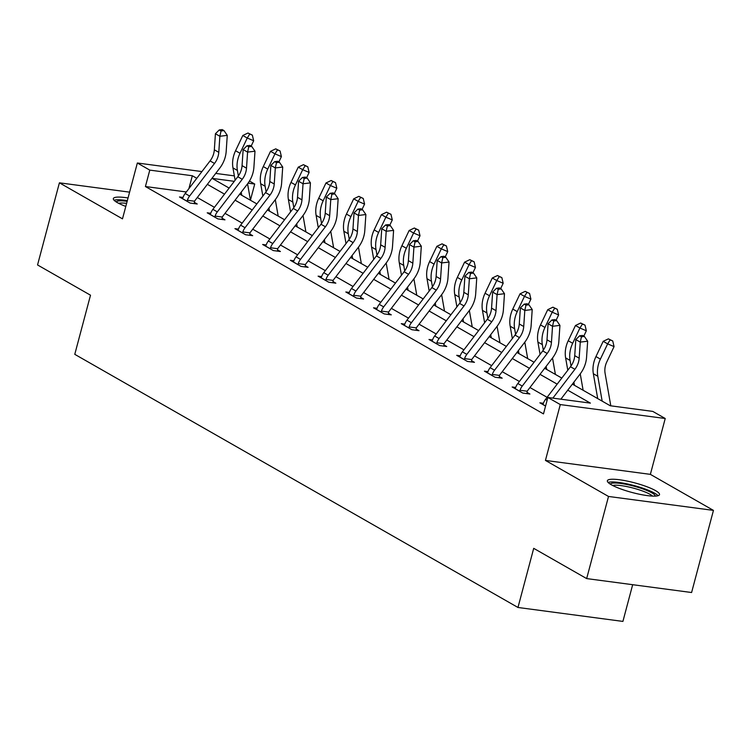<?xml version="1.0" encoding="UTF-8"?>
<svg xmlns="http://www.w3.org/2000/svg" width="751" height="751" viewBox="0 0 751 751"><rect width="100%" height="100%" fill="white"/><g stroke="black" fill="none" stroke-linecap="round" stroke-linejoin="round"><path stroke-width="1.13" d="M655.557 490.628A26.98 4.985 14.9 0 0 626.85 481.015A26.98 4.985 14.9 0 0 607.362 480.753A26.98 4.985 14.9 0 0 611.314 484.752A26.98 4.985 14.9 0 0 640.03 494.365A26.98 4.985 14.9 0 0 659.509 494.627A26.98 4.985 14.9 0 0 655.557 490.628M128.046 197.973A26.98 4.985 14.9 0 0 113.345 198.583A26.98 4.985 14.9 0 0 117.297 202.582A26.98 4.985 14.9 0 0 125.792 206.422M572.384 384.127L610.244 405.756L652.788 411.407L665.226 418.504L560.293 404.573L547.855 397.467L590.389 403.118L567.756 390.182M650.366 474.36L545.433 460.419L608.517 496.458L586.662 578.589L691.596 592.52L713.45 510.389L650.366 474.36L665.226 418.504M632.671 584.7L622.908 621.415L517.974 607.475L74.771 354.331L90.505 295.199L37.55 264.953L59.404 182.822L122.488 218.851L137.349 163.005L201.925 171.575M249.473 181.038L254.72 184.042L248.074 183.16M250.44 200.141L254.72 184.042M608.517 496.458L713.45 510.389M129.594 192.143L59.404 182.822M186.342 191.965L145.422 186.53L543.48 413.895L547.855 397.467M547.103 397.317L529.962 387.525M519.382 381.48L502.241 371.689M491.661 365.653L474.519 355.861M463.94 349.816L446.798 340.025M436.218 333.979L419.077 324.188M408.497 318.142L391.355 308.351M380.776 302.315L363.634 292.524M353.054 286.478L335.913 276.687M325.324 270.642L308.182 260.85M297.603 254.805L280.461 245.014M269.881 238.978L252.74 229.186M242.16 223.141L225.018 213.35M214.439 207.304L197.297 197.513M183.009 197.447L179.489 196.978L190.144 203.07L197.241 204.009L194.349 202.366M210.731 213.275L207.21 212.815L217.874 218.898L224.962 219.846L222.08 218.194M238.452 229.111L234.932 228.642L245.596 234.734L252.683 235.673L249.801 234.03M266.173 244.948L262.653 244.479L273.317 250.571L280.405 251.51L277.523 249.867M293.894 260.785L290.374 260.315L301.038 266.408L308.126 267.347L305.244 265.694M321.616 276.612L318.095 276.152L328.76 282.235L335.847 283.183L332.965 281.531M349.337 292.449L345.817 291.979L356.481 298.072L363.568 299.011L360.687 297.368M377.058 308.285L373.538 307.816L384.202 313.909L391.29 314.847L388.408 313.205M404.78 324.122L401.259 323.653L411.923 329.736L419.02 330.684L416.129 329.032M432.501 339.95L428.99 339.48L439.645 345.573L446.742 346.521L443.85 344.869M460.232 355.786L456.711 355.317L467.366 361.409L474.463 362.348L471.572 360.705M487.953 371.623L484.433 371.154L495.097 377.246L502.184 378.185L499.302 376.533M515.674 387.45L512.154 386.99L522.818 393.073L529.906 394.022L527.024 392.369M543.395 403.287L539.875 402.818L545.564 406.066M545.433 460.419L560.293 404.573M145.422 186.53L149.787 170.111L137.349 163.005M586.662 578.589L533.708 548.343L517.974 607.475M234.293 181.329L212.186 178.391L229.139 188.079M239.719 194.115L256.861 203.906M267.44 209.951L284.582 219.743M295.162 225.788L312.303 235.579M322.883 241.625L340.025 251.416M350.604 257.452L367.746 267.243M378.326 273.289L395.467 283.08M406.047 289.126L423.188 298.917M433.768 304.953L450.91 314.744M461.49 320.79L478.631 330.581M489.22 336.626L506.362 346.418M516.941 352.463L534.083 362.254M544.663 368.29L561.804 378.082M215.715 173.406L234.368 175.884M196.781 178.297L192.331 175.753L149.787 170.111M557.176 384.146L540.035 374.355M529.455 368.309L512.304 358.518M501.724 352.472L484.583 342.681M474.003 336.645L456.861 326.854M446.282 320.808L429.14 311.017M418.56 304.972L401.419 295.181M390.839 289.135L373.698 279.344M363.118 273.308L345.976 263.517M335.397 257.471L318.255 247.68M307.675 241.634L290.534 231.843M279.954 225.807L262.812 216.016M252.233 209.97L235.082 200.179M224.502 194.133L207.36 184.342M188.914 188.604L192.331 175.753M187.262 201.418L187.346 200.264A12.11 9.763 -60.3 0 1 189.609 196.039L214.514 163.446A17.292 13.94 119.7 0 0 218.785 152.34L219.865 136.269L215.424 133.734L214.335 149.806L218.785 152.34M214.335 149.806A17.292 13.94 119.7 0 1 210.073 160.911L185.168 193.505A12.11 9.763 -60.3 0 0 182.906 197.729L182.371 198.621M221.047 130.965L224.005 130.608L222.221 129.585L219.264 129.951L221.047 130.965L219.865 136.269L227.262 135.368L226.182 151.43A25.947 20.915 -60.3 0 1 219.78 168.093L194.875 200.686A3.455 2.788 119.7 0 0 194.528 201.221L194.302 203.615M187.346 200.264L194.528 201.221M227.262 135.368L224.005 130.608M219.264 129.951L215.424 133.734M251.144 146.107L253.678 140.766L247.248 138.024L240.01 153.27A25.947 20.915 119.7 0 0 237.4 170.43L238.377 175.95M249.773 134.025L252.345 135.124L247.999 133.011L249.773 134.025L247.248 138.024L242.808 135.48L235.561 150.735A25.947 20.915 119.7 0 0 232.96 167.895L235.129 180.231M241.221 192.153L241.766 195.288M250.459 200.254L247.577 183.835M242.808 135.48L247.999 133.011M252.345 135.124L253.678 140.766M116.236 201.944A23.347 4.309 -165.1 0 1 118.752 200.939A23.347 4.309 -165.1 0 1 127.144 201.352M126.609 203.371A21.619 3.99 14.9 0 0 119.794 203.117A21.619 3.99 14.9 0 0 118.667 203.324M127.341 200.63A26.811 4.947 14.9 0 0 115.795 199.879A26.811 4.947 14.9 0 0 114.058 200.235M610.263 484.113A23.347 4.309 -165.1 0 1 627.583 484.658A23.347 4.309 -165.1 0 1 651.887 492.863A23.347 4.309 -165.1 0 1 655.332 496.111M652.535 496.101A21.619 3.99 14.9 0 0 650.028 494.318A21.619 3.99 14.9 0 0 630.173 487.315A21.619 3.99 14.9 0 0 612.694 485.493M658.073 495.707A26.811 4.947 14.9 0 0 654.722 493.238A26.811 4.947 14.9 0 0 629.573 484.433A26.811 4.947 14.9 0 0 608.075 482.414M214.983 217.255L215.068 216.1A12.11 9.763 -60.3 0 1 217.33 211.876L242.244 179.282A17.292 13.94 119.7 0 0 246.506 168.177L247.586 152.106L243.146 149.571L242.057 165.633L246.506 168.177M242.057 165.633A17.292 13.94 119.7 0 1 237.795 176.738L212.89 209.341A12.11 9.763 -60.3 0 0 210.627 213.566L210.092 214.457M248.769 146.802L251.726 146.436L249.952 145.422L246.985 145.788L248.769 146.802L247.586 152.106L254.993 151.204L253.904 167.266A25.947 20.915 -60.3 0 1 247.511 183.92L222.596 216.523A3.455 2.788 119.7 0 0 222.249 217.048L222.024 219.452M215.068 216.1L222.249 217.048M254.993 151.204L251.726 146.436M246.985 145.788L243.146 149.571M242.704 233.092L242.789 231.937A12.11 9.763 -60.3 0 1 245.051 227.713L269.966 195.11A17.292 13.94 119.7 0 0 274.228 184.004L275.317 167.942L270.867 165.408L269.787 181.47L274.228 184.004M269.787 181.47A17.292 13.94 119.7 0 1 265.516 192.575L240.611 225.169A12.11 9.763 -60.3 0 0 238.349 229.393L237.814 230.294M276.49 162.638L279.447 162.272L277.673 161.258L274.706 161.625L276.49 162.638L275.317 167.942L282.714 167.032L281.625 183.103A25.947 20.915 -60.3 0 1 275.232 199.757L250.318 232.35A3.455 2.788 119.7 0 0 249.97 232.885L249.745 235.288M242.789 231.937L249.97 232.885M282.714 167.032L279.447 162.272M274.706 161.625L270.867 165.408M278.865 161.944L281.4 156.602L274.979 153.852L267.731 169.106A25.947 20.915 119.7 0 0 265.122 186.267L266.098 191.787M277.495 149.862L280.067 150.96L275.72 148.848L277.495 149.862L274.979 153.852L270.529 151.317L263.282 166.562A25.947 20.915 119.7 0 0 260.681 183.723L262.85 196.067M268.942 207.989L269.487 211.125M278.18 216.091L275.298 199.672M270.529 151.317L275.72 148.848M280.067 150.96L281.4 156.602M306.586 177.771L309.121 172.43L302.7 169.688L295.453 184.934A25.947 20.915 119.7 0 0 292.852 202.094L293.819 207.623M305.216 165.699L307.788 166.788L303.442 164.676L305.216 165.699L302.7 169.688L298.25 167.154L291.003 182.399A25.947 20.915 119.7 0 0 288.403 199.559L290.571 211.904M296.664 223.817L297.218 226.962M305.901 231.918L303.019 215.499M298.25 167.154L303.442 164.676M307.788 166.788L309.121 172.43M270.426 248.919L270.51 247.764A12.11 9.763 -60.3 0 1 272.773 243.54L297.687 210.947A17.292 13.94 119.7 0 0 301.949 199.841L303.038 183.779L298.588 181.235L297.509 197.306L301.949 199.841M297.509 197.306A17.292 13.94 119.7 0 1 293.237 208.412L268.332 241.005A12.11 9.763 -60.3 0 0 266.07 245.23L265.535 246.131M304.211 178.466L307.168 178.109L305.394 177.095L302.437 177.452L304.211 178.466L303.038 183.779L310.435 182.869L309.346 198.94A25.947 20.915 -60.3 0 1 302.953 215.593L278.039 248.187A3.455 2.788 119.7 0 0 277.692 248.722L277.466 251.125M270.51 247.764L277.692 248.722M310.435 182.869L307.168 178.109M302.437 177.452L298.588 181.235M298.156 264.756L298.241 263.601A12.11 9.763 -60.3 0 1 300.494 259.377L325.408 226.783A17.292 13.94 119.7 0 0 329.67 215.678L330.759 199.606L326.31 197.072L325.23 213.143L329.67 215.678M325.23 213.143A17.292 13.94 119.7 0 1 320.968 224.239L296.054 256.842A12.11 9.763 -60.3 0 0 293.791 261.066L293.256 261.958M331.933 194.302L334.89 193.936L333.115 192.923L330.158 193.289L331.933 194.302L330.759 199.606L338.157 198.705L337.068 214.767A25.947 20.915 -60.3 0 1 330.675 231.43L305.76 264.023A3.455 2.788 119.7 0 0 305.413 264.559L305.188 266.952M298.241 263.601L305.413 264.559M338.157 198.705L334.89 193.936M330.158 193.289L326.31 197.072M325.878 280.592L325.962 279.438A12.11 9.763 -60.3 0 1 328.215 275.213L353.13 242.611A17.292 13.94 119.7 0 0 357.392 231.515L358.48 215.443L354.04 212.909L352.951 228.971L357.392 231.515M352.951 228.971A17.292 13.94 119.7 0 1 348.689 240.076L323.775 272.669A12.11 9.763 -60.3 0 0 321.512 276.894L320.977 277.795M359.654 210.139L362.611 209.773L360.837 208.759L357.88 209.125L359.654 210.139L358.48 215.443L365.878 214.533L364.789 230.604A25.947 20.915 -60.3 0 1 358.396 247.257L333.482 279.86A3.455 2.788 119.7 0 0 333.134 280.386L332.909 282.789M325.962 279.438L333.134 280.386M365.878 214.533L362.611 209.773M357.88 209.125L354.04 212.909M334.308 193.608L336.842 188.266L330.421 185.525L323.174 200.77A25.947 20.915 119.7 0 0 320.574 217.931L321.541 223.451M332.937 181.526L335.509 182.624L331.163 180.512L332.937 181.526L330.421 185.525L325.981 182.981L318.734 198.236A25.947 20.915 119.7 0 0 316.124 215.396L318.293 227.741M324.385 239.653L324.939 242.798M333.622 247.755L330.74 231.336M325.981 182.981L331.163 180.512M335.509 182.624L336.842 188.266M362.029 209.445L364.573 204.103L358.143 201.352L350.895 216.607A25.947 20.915 119.7 0 0 348.295 233.768L349.262 239.287M360.668 197.363L363.231 198.461L358.884 196.349L360.668 197.363L358.143 201.352L353.702 198.818L346.455 214.073A25.947 20.915 119.7 0 0 343.845 231.233L346.014 243.568M352.106 255.49L352.66 258.626M361.344 263.592L358.462 247.173M353.702 198.818L358.884 196.349M363.231 198.461L364.573 204.103M389.75 225.272L392.294 219.93L385.864 217.189L378.617 232.444A25.947 20.915 119.7 0 0 376.016 249.604L376.983 255.124M388.389 213.2L390.961 214.298L386.605 212.186L388.389 213.2L385.864 217.189L381.424 214.655L374.176 229.9A25.947 20.915 119.7 0 0 371.576 247.06L373.735 259.405M379.828 271.327L380.381 274.462M389.065 279.428L386.183 263M381.424 214.655L386.605 212.186M390.961 214.298L392.294 219.93M417.472 241.109L420.016 235.767L413.585 233.026L406.338 248.271A25.947 20.915 119.7 0 0 403.738 265.432L404.705 270.951M416.11 229.027L418.683 230.125L414.327 228.013L416.11 229.027L413.585 233.026L409.145 230.491L401.898 245.737A25.947 20.915 119.7 0 0 399.297 262.897L401.466 275.241M407.549 287.154L408.103 290.299M416.786 295.256L413.904 278.837M409.145 230.491L414.327 228.013M418.683 230.125L420.016 235.767M445.193 256.945L447.737 251.604L441.306 248.863L434.059 264.108A25.947 20.915 119.7 0 0 431.459 281.268L432.426 286.788M443.832 244.864L446.404 245.962L442.057 243.85L443.832 244.864L441.306 248.863L436.866 246.319L429.619 261.573A25.947 20.915 119.7 0 0 427.019 278.734L429.187 291.069M435.27 302.991L435.824 306.126M444.517 311.092L441.626 294.674M436.866 246.319L442.057 243.85M446.404 245.962L447.737 251.604M472.914 272.782L475.458 267.44L469.028 264.69L461.781 279.945A25.947 20.915 119.7 0 0 459.18 297.105L460.147 302.625M471.553 260.7L474.125 261.799L469.779 259.686L471.553 260.7L469.028 264.69L464.587 262.155L457.34 277.401A25.947 20.915 119.7 0 0 454.74 294.561L456.908 306.906M462.991 318.828L463.545 321.963M472.238 326.929L469.356 310.51M464.587 262.155L469.779 259.686M474.125 261.799L475.458 267.44M500.645 288.609L503.179 283.268L496.749 280.527L489.502 295.772A25.947 20.915 119.7 0 0 486.901 312.932L487.868 318.462M499.274 276.537L501.846 277.635L497.5 275.523L499.274 276.537L496.749 280.527L492.309 277.992L485.062 293.237A25.947 20.915 119.7 0 0 482.461 310.398L484.63 322.742M490.722 334.664L491.267 337.8M499.959 342.756L497.078 326.338M492.309 277.992L497.5 275.523M501.846 277.635L503.179 283.268M528.366 304.446L530.901 299.105L524.47 296.363L517.232 311.609A25.947 20.915 119.7 0 0 514.623 328.769L515.599 334.289M526.995 292.364L529.568 293.463L525.221 291.35L526.995 292.364L524.47 296.363L520.03 293.819L512.783 309.074A25.947 20.915 119.7 0 0 510.182 326.234L512.351 338.579M518.443 350.492L518.988 353.637M527.681 358.593L524.799 342.174M520.03 293.819L525.221 291.35M529.568 293.463L530.901 299.105M556.087 320.283L558.622 314.941L552.201 312.2L544.954 327.445A25.947 20.915 119.7 0 0 542.344 344.606L543.32 350.126M554.717 308.201L557.289 309.299L552.943 307.187L554.717 308.201L552.201 312.2L547.751 309.656L540.504 324.911A25.947 20.915 119.7 0 0 537.904 342.071L540.072 354.406M546.165 366.328L546.709 369.464M555.402 374.43L552.52 358.011M547.751 309.656L552.943 307.187M557.289 309.299L558.622 314.941M353.599 296.429L353.683 295.265A12.11 9.763 -60.3 0 1 355.946 291.041L380.851 258.447A17.292 13.94 119.7 0 0 385.113 247.342L386.202 231.28L381.761 228.736L380.673 244.807L385.113 247.342M380.673 244.807A17.292 13.94 119.7 0 1 376.411 255.913L351.496 288.506A12.11 9.763 -60.3 0 0 349.234 292.73L348.708 293.632M387.375 225.976L390.332 225.61L388.558 224.596L385.601 224.953L387.375 225.976L386.202 231.28L393.599 230.369L392.51 246.441A25.947 20.915 -60.3 0 1 386.117 263.094L361.212 295.687A3.455 2.788 119.7 0 0 360.865 296.223L360.63 298.626M353.683 295.265L360.865 296.223M393.599 230.369L390.332 225.61M385.601 224.953L381.761 228.736M381.32 312.256L381.405 311.102A12.11 9.763 -60.3 0 1 383.667 306.877L408.572 274.284A17.292 13.94 119.7 0 0 412.834 263.179L413.923 247.117L409.483 244.573L408.394 260.644L412.834 263.179M408.394 260.644A17.292 13.94 119.7 0 1 404.132 271.749L379.217 304.343A12.11 9.763 -60.3 0 0 376.964 308.567L376.429 309.468M415.096 241.803L418.054 241.446L416.279 240.433L413.322 240.789L415.096 241.803L413.923 247.117L421.32 246.206L420.231 262.268A25.947 20.915 -60.3 0 1 413.839 278.931L388.934 311.524A3.455 2.788 119.7 0 0 388.586 312.059L388.351 314.462M381.405 311.102L388.586 312.059M421.32 246.206L418.054 241.446M413.322 240.789L409.483 244.573M409.042 328.093L409.126 326.938A12.11 9.763 -60.3 0 1 411.388 322.714L436.293 290.121A17.292 13.94 119.7 0 0 440.555 279.015L441.644 262.944L437.204 260.409L436.115 276.471L440.555 279.015M436.115 276.471A17.292 13.94 119.7 0 1 431.853 287.577L406.948 320.179A12.11 9.763 -60.3 0 0 404.686 324.404L404.151 325.296M442.818 257.64L445.784 257.274L444.001 256.26L441.044 256.626L442.818 257.64L441.644 262.944L449.042 262.043L447.962 278.105A25.947 20.915 -60.3 0 1 441.56 294.758L416.655 327.361A3.455 2.788 119.7 0 0 416.307 327.887L416.082 330.29M409.126 326.938L416.307 327.887M449.042 262.043L445.784 257.274M441.044 256.626L437.204 260.409M436.763 343.93L436.847 342.775A12.11 9.763 -60.3 0 1 439.11 338.551L464.015 305.948A17.292 13.94 119.7 0 0 468.286 294.843L469.366 278.781L464.925 276.246L463.836 292.308L468.286 294.843M463.836 292.308A17.292 13.94 119.7 0 1 459.574 303.413L434.669 336.007A12.11 9.763 -60.3 0 0 432.407 340.231L431.872 341.132M470.539 273.477L473.505 273.111L471.722 272.097L468.765 272.463L470.539 273.477L469.366 278.781L476.763 277.87L475.683 293.941A25.947 20.915 -60.3 0 1 469.281 310.595L444.376 343.188A3.455 2.788 119.7 0 0 444.029 343.723L443.803 346.127M436.847 342.775L444.029 343.723M476.763 277.87L473.505 273.111M468.765 272.463L464.925 276.246M464.484 359.757L464.569 358.602A12.11 9.763 -60.3 0 1 466.831 354.378L491.736 321.785A17.292 13.94 119.7 0 0 496.007 310.679L497.087 294.617L492.647 292.073L491.558 308.145L496.007 310.679M491.558 308.145A17.292 13.94 119.7 0 1 487.296 319.25L462.391 351.844A12.11 9.763 -60.3 0 0 460.128 356.068L459.593 356.969M498.27 289.304L501.227 288.947L499.443 287.933L496.486 288.29L498.27 289.304L497.087 294.617L504.484 293.707L503.405 309.778A25.947 20.915 -60.3 0 1 497.002 326.432L472.097 359.025A3.455 2.788 119.7 0 0 471.75 359.56L471.525 361.963M464.569 358.602L471.75 359.56M504.484 293.707L501.227 288.947M496.486 288.29L492.647 292.073M492.205 375.594L492.29 374.439A12.11 9.763 -60.3 0 1 494.552 370.215L519.467 337.621A17.292 13.94 119.7 0 0 523.729 326.516L524.808 310.445L520.368 307.91L519.279 323.981L523.729 326.516M519.279 323.981A17.292 13.94 119.7 0 1 515.017 335.077L490.112 367.68A12.11 9.763 -60.3 0 0 487.85 371.905L487.315 372.796M525.991 305.141L528.948 304.784L527.174 303.761L524.207 304.127L525.991 305.141L524.808 310.445L532.215 309.543L531.126 325.605A25.947 20.915 -60.3 0 1 524.733 342.268L499.819 374.862A3.455 2.788 119.7 0 0 499.471 375.397L499.246 377.791M492.29 374.439L499.471 375.397M532.215 309.543L528.948 304.784M524.207 304.127L520.368 307.91M519.927 391.431L520.011 390.276A12.11 9.763 -60.3 0 1 522.274 386.052L547.188 353.458A17.292 13.94 119.7 0 0 551.45 342.353L552.529 326.281L548.089 323.747L547.01 339.809L551.45 342.353M547.01 339.809A17.292 13.94 119.7 0 1 542.738 350.914L517.833 383.517A12.11 9.763 -60.3 0 0 515.571 387.741L515.036 388.633M553.712 320.977L556.669 320.611L554.895 319.597L551.929 319.964L553.712 320.977L552.529 326.281L559.936 325.38L558.847 341.442A25.947 20.915 -60.3 0 1 552.454 358.096L527.54 390.698A3.455 2.788 119.7 0 0 527.193 391.224L526.967 393.627M520.011 390.276L527.193 391.224M559.936 325.38L556.669 320.611M551.929 319.964L548.089 323.747M583.809 336.11L586.343 330.769L579.922 328.027L572.675 343.282A25.947 20.915 119.7 0 0 570.075 360.442L571.042 365.962M582.438 324.038L585.01 325.136L580.664 323.024L582.438 324.038L579.922 328.027L575.473 325.493L568.225 340.738A25.947 20.915 119.7 0 0 565.625 357.898L567.794 370.243M573.886 382.165L574.44 385.301M583.123 390.267L580.241 373.848M575.473 325.493L580.664 323.024M585.01 325.136L586.343 330.769M552.867 398.133L574.909 369.285A17.292 13.94 119.7 0 0 579.171 358.18L580.26 342.118L575.81 339.583L574.731 355.645A17.292 13.94 119.7 0 1 570.46 366.751L545.555 399.344A12.11 9.763 -60.3 0 0 543.292 403.569L542.757 404.47M582.616 335.434L579.659 335.791L581.434 336.814L584.391 336.448L582.616 335.434M581.434 336.814L580.26 342.118L587.658 341.207L586.569 357.279A25.947 20.915 -60.3 0 1 580.176 373.932L560.866 399.194M587.658 341.207L584.391 336.448M579.659 335.791L575.81 339.583M610.798 405.831L605.09 373.294A17.292 13.94 -60.3 0 1 606.817 361.86L614.065 346.605L607.643 343.864L600.396 359.109A25.947 20.915 119.7 0 0 597.796 376.27L602.161 401.137M610.159 339.874L612.732 340.963L608.385 338.851L610.159 339.874L607.643 343.864L603.194 341.329L595.956 356.575A25.947 20.915 119.7 0 0 593.346 373.735L597.712 398.593M603.194 341.329L608.385 338.851M612.732 340.963L614.065 346.605M182.399 198.564L187.271 201.343M210.073 160.911L214.514 163.446M185.168 193.505L189.609 196.039M240.01 153.27L235.561 150.735M237.4 170.43L232.96 167.895M210.12 214.401L214.993 217.18M237.795 176.738L242.244 179.282M212.89 209.341L217.33 211.876M237.851 230.238L242.714 233.017M265.516 192.575L269.966 195.11M240.611 225.169L245.051 227.713M267.731 169.106L263.282 166.562M265.122 186.267L260.681 183.723M295.453 184.934L291.003 182.399M292.852 202.094L288.403 199.559M265.572 246.075L270.435 248.853M293.237 208.412L297.687 210.947M268.332 241.005L272.773 243.54M293.294 261.902L298.156 264.681M320.968 224.239L325.408 226.783M296.054 256.842L300.494 259.377M321.015 277.739L325.878 280.517M348.689 240.076L353.13 242.611M323.775 272.669L328.215 275.213M323.174 200.77L318.734 198.236M320.574 217.931L316.124 215.396M350.895 216.607L346.455 214.073M348.295 233.768L343.845 231.233M378.617 232.444L374.176 229.9M376.016 249.604L371.576 247.06M406.338 248.271L401.898 245.737M403.738 265.432L399.297 262.897M434.059 264.108L429.619 261.573M431.459 281.268L427.019 278.734M461.781 279.945L457.34 277.401M459.18 297.105L454.74 294.561M489.502 295.772L485.062 293.237M486.901 312.932L482.461 310.398M517.232 311.609L512.783 309.074M514.623 328.769L510.182 326.234M544.954 327.445L540.504 324.911M542.344 344.606L537.904 342.071M348.736 293.575L353.599 296.354M376.411 255.913L380.851 258.447M351.496 288.506L355.946 291.041M376.458 309.403L381.32 312.181M404.132 271.749L408.572 274.284M379.217 304.343L383.667 306.877M404.179 325.239L409.042 328.018M431.853 287.577L436.293 290.121M406.948 320.179L411.388 322.714M431.9 341.076L436.763 343.855M459.574 303.413L464.015 305.948M434.669 336.007L439.11 338.551M459.621 356.913L464.484 359.691M487.296 319.25L491.736 321.785M462.391 351.844L466.831 354.378M487.343 372.74L492.215 375.519M515.017 335.077L519.467 337.621M490.112 367.68L494.552 370.215M515.064 388.577L519.936 391.355M542.738 350.914L547.188 353.458M517.833 383.517L522.274 386.052M572.675 343.282L568.225 340.738M570.075 360.442L565.625 357.898M542.795 404.413L545.583 406M570.46 366.751L574.909 369.285M574.731 355.645L579.171 358.18M545.555 399.344L547.113 400.236M600.396 359.109L595.956 356.575M597.796 376.27L593.346 373.735"/></g></svg>
